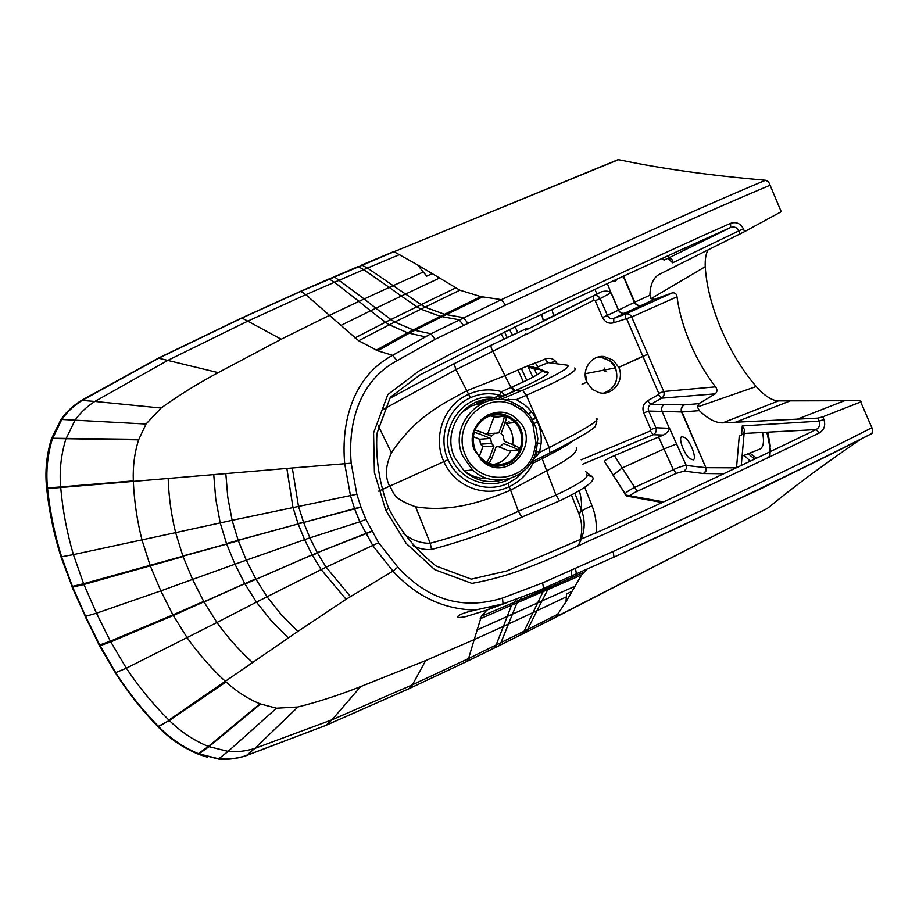 <?xml version="1.0" encoding="UTF-8"?>
<svg xmlns="http://www.w3.org/2000/svg" width="919" height="919" viewBox="0 0 919 919"><rect width="100%" height="100%" fill="white"/><g stroke="black" fill="none" stroke-linecap="round" stroke-linejoin="round"><path stroke-width="1.38" d="M491.091 413.55L493.825 413.803M515.467 417.915C495.479 400.569 463.429 425.486 474.388 450.115L483.222 461.947C508.184 482.934 541.842 442.878 518.316 420.488L515.467 417.915M689.744 458.661L693.248 459.902C696.947 458.627 691.031 442.315 685.195 437.743L681.772 436.571C678.107 437.926 683.931 453.986 689.744 458.661M685.103 249.83L684.632 248.061M603.817 393.068C615.179 388.599 619.084 380.248 615.535 368.014L610.147 360.926L600.888 357.181L597.465 357.238M586.804 382.132L592.273 389.288L598.74 392.539C612.284 396.675 625.115 380.5 618.774 367.382L613.364 360.271L604.059 356.503C591.354 354.872 581.061 370.093 586.804 382.132L582.072 384.314M578.717 513.296L579.338 514.904C582.232 523.267 582.474 531.699 580.084 540.211M574.857 493.388L581.176 509.16L579.338 514.904L571.503 495.157M526.713 380.305L521.418 368.542M507.116 337.365L504.565 331.885M523.348 381.913L517.983 370.001M503.761 338.996L501.2 333.494M596.236 532.894C596.845 523.428 595.443 514.376 592.031 505.749C584.541 509.023 580.107 511.538 578.717 513.284M503.187 463.865L502.073 464.509M498.477 466.128L495.755 466.944M508.839 421.568L509.448 422.223M532.848 377.215L527.713 365.9M512.423 334.803L509.494 329.553M581.21 459.822L650.342 430.942L650.87 429.552L643.702 412.895L648.699 411.057L681.944 411.976C681.002 408.978 681.714 406.623 684.081 404.9L699.049 403.625L697.406 406.968L756.199 386.52C742.506 370.61 730.812 351.426 721.139 328.956C711.651 306.429 706.355 285.683 705.252 266.705C704.93 259.595 705.838 254.046 707.963 250.037M756.199 386.52C764.47 395.859 771.891 400.65 778.45 400.891L844.412 400.73L797.428 419.144L817.91 418.122L822.804 416.835L823.918 419.478C825.779 425.405 824.205 429.908 819.22 432.998C750.536 466.312 679.52 499.741 606.161 533.296C562.738 551.94 523.474 574.306 471.849 583.404L434.698 569.642L406.152 543.382L385.704 510.148L388.703 508.356C379.49 484.313 375.561 459.374 376.916 433.515L390.322 397.272L420.052 374.872L515.042 326.934C588.597 292.001 660.462 258.848 730.651 227.475L730.571 223.34L700.381 236.757L608.321 278.951L482.234 338.307L450.425 354.068L418.754 371.15L387.807 394.607L373.573 432.86L374.401 472.481L385.704 510.148M871.959 433.492L871.867 433.538C790.489 475.364 700.542 516.834 613.995 557.086C703.012 516.467 788.996 475.272 871.959 433.492L872.694 429.621L860.127 400.684L844.412 400.73M762.563 432.504C764.332 441.545 763.494 447.059 760.047 449.046L759.416 449.299M643.702 412.895C641.99 407.806 643.266 403.774 647.527 400.81L658.349 394.711L658.762 393.378L663.736 391.494L647.803 354.297L642.852 356.262L647.815 354.32M861.298 438.926L861.057 439.052C824.952 463.681 794.556 486.128 769.881 506.426L767.135 508.54M790.294 400.868L735.441 422.235L797.428 419.144M735.441 422.235L722.748 422.866L778.45 400.891M697.406 406.968L699.37 410.632C707.871 418.915 715.66 422.993 722.748 422.866M699.049 403.625L715.212 393.837C717.417 391.85 717.509 389.518 715.499 386.842C705.574 373.93 697.165 359.467 690.272 343.465C683.46 327.44 679.038 311.886 677.016 296.803C676.579 293.724 674.925 292.426 672.065 292.943L654.351 299.364L650.985 298.686L649.882 295.217C650.273 284.603 653.352 277.687 659.107 274.459L744.585 231.611L743.448 228.9C740.461 223.374 736.165 221.513 730.571 223.34M85.099 616.408L99.677 644.931L85.628 616.362L72.693 587.172L61.607 556.822C54.658 534.525 49.982 511.78 47.581 488.586L47.512 487.943C45.87 471.424 47.466 455.135 52.326 439.087L61.619 419.822C66.926 412.171 73.623 405.784 81.722 400.673L158.562 358.272L242.053 317.997L301.03 291.3L394.171 251.634L618.453 159.711L622.048 160.365C662.438 168.832 710.261 175.46 765.493 180.25L768.227 181.583L769.226 183.18L781.219 211.703L744.585 231.611M658.349 394.711L661.657 398.18C663.943 396.56 664.632 394.331 663.736 391.494L715.499 386.842M650.87 429.552L655.879 427.749L648.699 411.057C647.711 408.22 648.4 405.98 650.778 404.326L661.657 398.18L715.212 393.837M861.034 401.81L822.804 416.835M658.532 436.916L663.977 448.966L622.14 468.001L614.386 455.617L663.357 435.055C667.194 432.815 669.193 430.597 669.354 428.392L661.99 411.252C661.071 408.346 661.829 406.049 664.253 404.383L684.081 404.9M99.103 644.954L85.318 616.419L96.484 613.203L110.36 641.175L99.689 644.977L115.702 672.685C128.212 692.11 142.434 709.985 158.344 726.332L169.303 720.485C180.48 731.57 193.495 740.243 208.349 746.492L228.107 751.397C236.93 752.213 245.844 751.214 254.85 748.411L332.023 719.784L412.436 684.804L468.564 658.544L527.667 629.435L536.96 610.744L566.357 596.845L566.001 601.75L581.589 574.984L586.621 569.619M765.493 180.25C680.152 215.988 589.171 258.733 501.418 299.628L430.988 333.769L392.597 355.308C353.826 375.997 340.8 420.649 344.717 463.75L350.507 495.835L354.757 509.229L359.857 521.797L365.9 519.361L360.972 507.196L303.592 522.452L298.457 506.151L292.311 467.989L351.196 463.199L356.836 494.238L360.972 507.196M744.16 433.044L744.47 429.621L742.276 425.922L819.185 421.143L823.918 419.478M817.91 418.122L819.185 421.143C820.391 424.808 819.369 427.622 816.118 429.575L819.22 432.998M744.47 429.621L743.793 433.469L816.118 429.575C747.618 462.762 676.763 496.088 603.553 529.528L506.932 570.917L471.321 579.142L436.146 566.047C416.307 550.401 400.5 531.182 388.714 508.402M683.943 404.911C681.427 406.635 680.634 409.012 681.576 412.011L705.895 467.702L705.976 471.079L703.874 473.526L723.793 473.756M525.645 334.769L593.869 300.18L595.225 300.72L602.531 317.572C605.081 322.328 608.849 324.062 613.846 322.741L631.675 316.975L647.803 354.297L623.45 365.234L642.852 356.262L658.762 393.378M669.354 428.392L662.048 411.264C661.129 408.346 661.898 406.06 664.345 404.383M669.377 428.311L655.879 427.749C656.821 430.85 655.936 433.171 653.214 434.71L650.342 430.942M72.681 587.138L83.928 584.507L96.484 613.203L160.814 590.883L150.084 565.369L142.02 540.016C137.092 520.728 134.208 501.2 133.335 481.407L133.312 480.89C132.795 466.301 134.565 452.619 138.62 439.845L146.018 424.027L161.101 408.025C178.975 395.193 198.01 383.395 218.194 372.643L281.225 339.214L329.45 315.343L358.674 340.731L377.95 350.863M377.95 350.851L392.597 355.308L397.134 360.662C360.363 380.282 347.635 421.074 351.196 463.199M46.697 488.655L46.628 488.023L46.697 488.655C49.201 511.86 53.968 534.594 60.987 556.88L73.405 554.605C66.915 532.572 62.687 510.206 60.711 487.518L292.311 467.989M625.081 493.871C626.172 492.274 629.262 490.16 634.363 487.518L673.317 469.678C679.118 467.082 683.437 465.669 686.275 465.451L705.493 467.656C706.251 470.218 705.528 472.159 703.288 473.492L703.874 473.526M334.068 276.791L358.353 266.636L363.717 269.646L367.474 268.049L393.171 285.648L423.303 272.001L417.605 264.89L393.769 251.599L361.73 265.017L367.474 268.049L399.88 254.46M669.411 428.059L686.436 465.899L686.321 468.736L684.138 471.114L703.288 473.492M198.63 754.35L207.637 757.267M60.999 556.903L72.038 586.471L83.618 583.737L83.928 584.507L183.076 556.592L192.576 579.418L160.814 590.883L172.921 614.891L110.36 641.175L126.351 668.193C138.93 687.09 153.105 704.379 168.889 720.071L297.813 631.456L346.061 599.291L392.941 571.124L373.011 545.909L359.857 521.797L309.887 537.845L303.592 522.452L298.009 523.52L292.954 507.299L286.854 468.437M502.819 603.944L475.56 610.009C443.877 609.527 416.341 596.557 392.941 571.124L397.847 567.149L378.617 542.715L365.9 519.361M99.137 645L100.056 645.678L110.74 641.899L173.266 615.512L244.753 583.576L234.965 564.209L246.303 560.165L238.343 540.763L182.847 555.984L175.621 532.641L73.405 554.605L83.618 583.737L226.694 544.094L234.965 564.209L192.576 579.418L203.708 601.417L172.921 614.891L187.235 637.878C198.619 653.903 211.427 668.492 225.649 681.622L226.028 681.967C236.585 691.559 247.912 698.842 259.985 703.828L276.458 708.216L297.951 706.987C318.893 701.691 339.789 694.89 360.662 686.585L425.681 660.566L474.204 639.59L481.407 616.224L486.99 610.032L493.48 606.816M537.5 591.124L502.969 603.909M157.471 726.412L158.78 726.78C170.153 738.371 183.375 747.354 198.447 753.729L218.711 758.807C227.774 759.611 236.78 758.6 245.718 755.763L325.9 725.378L409.254 688.561L466.68 661.554L468.564 658.544L474.204 639.59L503.428 626.367L511.286 605.874L516.857 599.108M72.164 587.241L85.318 616.419L72.038 586.471L61.194 556.891C54.164 534.617 49.385 511.872 46.858 488.644L60.711 487.518L60.665 486.932L46.628 488.023C44.893 471.401 46.501 454.997 51.418 438.845L61.022 419.397C66.501 411.723 73.348 405.382 81.561 400.374L81.722 400.673M466.565 661.611L498.661 645.908L500.912 642.76L516.754 603.519L521.774 597.304M61.022 419.397L61.056 419.42C66.536 411.723 73.371 405.371 81.561 400.374L94.841 401.442L168.016 360.282L248.325 320.88L305.82 294.654L363.717 269.646L389.277 287.417L393.171 285.648L424.98 307.176L459.879 290.163L417.605 264.89M531.94 461.281L539.51 452.401L541.119 443.372C541.659 435.824 540.441 428.587 537.454 421.672C534.399 414.791 529.93 409.035 524.048 404.406L516.375 399.616L494.629 399.455L494.813 397.559L499.454 395.044C489.494 392.666 479.81 393.55 470.402 397.709C447.381 408.07 437.789 437.49 448.058 459.741L389.599 486.208C384.808 476.777 385.429 465.634 391.46 452.791C416.456 415.147 445.531 402.488 466.772 390.793L504.956 375.722C526.966 365.98 538.281 361.408 538.902 362.006L538.856 361.902M498.799 399.627L494.629 399.455C465.462 395.4 441.258 430.172 454.595 457.432L464.29 471.033C475.479 480.786 488.127 483.785 502.256 480.063C488.138 483.739 475.491 480.729 464.29 471.033L472.492 469.827C491.619 488.736 526.484 480.086 535.122 454.664L533.56 453.768L535.995 442.809L532.836 424.371L529.62 418.49L525.438 413.274L521.487 409.702L511.849 404.291L512.078 402.131C481.441 388.726 447.748 425.738 463.015 456.525L472.492 469.827C491.654 488.724 526.53 480.074 535.145 454.664M496.811 399.122L515.421 390.69L522.566 390.299L500.051 399.662M531.871 364.671L535.409 363.154L538.063 366.819L548.161 362.614L567.425 365.199C571.411 367.095 556.454 375.457 522.566 390.299L526.346 395.319L549.217 447.553C584.886 429.426 600.647 419.719 596.5 418.455M497.719 398.582L494.813 397.559C463.796 392.333 437.306 429.288 451.574 458.386C461.005 481.051 490.183 490.769 510.562 478.351M497.903 395.894L501.05 396.939L502.704 396.123L499.454 395.044L501.544 391.655C490.229 388.611 479.201 389.507 468.472 394.331C443.452 405.336 432.527 437.157 443.808 461.533C454.354 486.266 484.75 498.592 509.195 486.702L510.596 490.218L546.644 470.781L542.187 458.615L543.118 458.133C559.097 449.919 568.872 444.245 572.457 441.12M549.964 452.86L549.217 447.553L539.51 452.401L536.317 451.137L535.157 454.583M502.704 396.123L504.52 395.285L501.544 391.655L511.952 387.037C532.733 377.893 542.934 372.218 542.543 370.024L532.905 366.957L528.391 366.543M504.968 375.756L510.998 387.45L513.997 391.184L515.042 390.724L511.952 387.037M383.441 409.254L455.973 369.668L492.871 351.23L504.956 375.722M389.334 398.616L454.101 363.706L455.973 369.668L470.402 397.709M541.613 457.065L542.187 458.615L532.94 463.187C527.678 473.825 519.763 481.659 509.195 486.702L508.127 483.291C485.462 494.112 457.685 482.303 448.058 459.741M532.4 461.694L532.94 463.187L530.826 463.015M402.89 533.192C411.643 540.142 420.764 543.485 430.241 543.244C459.638 535.421 489.023 524.772 518.408 511.274L555.949 495.077L546.644 470.781C567.999 459.891 577.913 452.251 576.374 447.875M524.244 470.528L516.903 477.857L508.127 483.291M412.723 545.541C418.926 548.7 425.198 549.999 431.539 549.447C462.429 541.36 492.492 530.608 521.762 517.167L559.579 500.844L555.949 495.077C579.946 483.704 590.113 476.754 586.437 474.238M548.161 362.614L534.353 368.473M533.847 368.944L528.551 366.911L528.023 365.762M667.768 258.354L672.651 262.811L672.007 259.675L668.825 257.883L730.651 227.475C734.27 226.292 736.981 227.43 738.796 230.887L743.448 228.9M662.117 258.331L664.023 260.066L668.825 257.883M616.844 279.238L615.684 281.099L613.582 280.755M454.101 363.706L491.309 345.13C490.643 346.153 491.171 348.186 492.871 351.23C516.869 339.341 527.678 333.631 525.289 334.102M491.309 345.13L527.334 328.163M607.39 283.638L610.951 292.828C609.056 291.013 605.92 290.645 601.543 291.737L596.879 294.057L594.972 289.439M551.974 309.577L553.617 315.711L543.313 320.777L541.946 314.287M611.043 292.897L618.487 310.151C619.992 312.851 622.174 313.827 625.023 313.057L654.351 299.364M610.951 292.828L600.164 298.618L607.47 315.504C608.849 318.169 610.94 319.146 613.72 318.411L625.023 313.057M630.204 495.846C630.848 494.675 633.18 493.147 637.2 491.274L622.14 468.001L613.295 475.066M663.484 501.843L625.828 495.065L624.954 494.146M521.762 517.167L518.408 511.274L510.608 490.218C484.681 500.821 452.435 512.745 415.572 506.794L430.23 543.244M378.662 491.148L389.599 486.208C394.871 492.917 390.828 497.903 415.572 506.794M553.617 315.711L596.879 294.057M611.273 293.092L618.487 310.151L634.765 302.19C636.304 304.982 638.487 306.004 641.301 305.269M602.531 317.572L618.441 310.185C619.946 312.874 622.117 313.85 624.954 313.092M623.231 276.263L634.432 302.317C635.982 305.108 638.234 306.107 641.175 305.326M595.225 300.72L600.164 298.618C598.533 295.769 596.247 294.884 593.295 295.952L601.543 291.737M625.506 318.445L625.448 314.091C628.148 313.39 630.227 314.355 631.675 316.975L677.016 296.803M547.827 362.66L545.082 359.042C550.412 357.296 554.421 358.801 557.098 363.545M391.46 452.791L378.272 425.761M516.375 399.616L526.346 395.319C562.991 379.133 579.073 370.035 574.582 368.002M99.505 645.701L115.335 672.765L99.689 644.977M246.246 755.671L254.85 748.411L297.951 706.987M613.145 475.307L625.828 495.065L626.643 496.053L630.652 496.777M618.453 159.711L617.706 159.826M676.579 443.957L663.977 448.966L673.317 469.678L676.235 473.365L684.138 471.114M736.498 467.794L739.255 436.157L743.793 433.469M614.386 455.617C606.494 459.041 603.335 461.235 604.92 462.188L613.812 475.881M586.954 475.157L592.1 476.651L585.541 471.562M559.579 500.844C585.679 488.357 596.523 480.292 592.1 476.651M650.985 298.686L705.252 266.705M579.395 490.815C581.428 498.741 582.026 504.853 581.176 509.16C586.104 521.9 584.943 534.249 577.695 546.231M535.49 450.724L537.178 455.721M532.285 419.317L535.467 417.685M494.881 467.116L498.684 466.117M502.555 464.405L503.52 463.854M536.328 451.091L537.833 438.719L535.915 427.496L530.183 416.066L522.371 407.921M521.487 409.702L522.348 407.887L512.147 402.154M490.045 415.893L496.616 417.157M505.232 422.407L506.3 423.475C511.642 429.506 513.755 436.548 512.641 444.601M510.964 450.379C508.471 456.042 504.485 460.189 498.994 462.843L493.514 464.612M487.415 416.916C497.742 412.849 506.932 414.71 514.996 422.522C526.587 434.182 522.497 456.341 507.552 462.716C493.204 467.656 482.337 463.279 474.974 449.575C470.574 435.204 474.732 424.314 487.415 416.916M487.932 478.638C479.281 478.833 471.458 476.295 464.451 471.01M461.258 412.792L471.458 405.853L483.497 402.706M480.591 419.983L486.932 415.825C497.661 411.586 507.242 413.493 515.674 421.522C527.977 433.699 523.773 457.088 508.035 463.808C497.822 467.989 488.494 466.415 480.051 459.075M488.115 414.722L489.793 414.722M506.909 422.51L507.656 423.326M517.271 419.455L517.948 420.534M474.158 432.206L479.718 434.055L480.557 431.815L474.962 429.966M489.023 463.383L491.941 458.099L489.758 457.237L493.951 446.014L491.481 443.463L490.654 438.409L479.707 439.248L473.216 436.663M490.654 438.409L479.718 434.055M489.758 457.237L486.921 462.464M518.442 449.896L519.201 447.829L515.18 445.612L514.353 447.84L503.486 443.521L500.327 446.404L496.122 446.875L491.941 458.099M514.353 447.84L518.385 450.046L508.058 450.505L498.914 446.875M485.37 433.745L487.702 433.814L493.79 417.513L503.658 416.25C504.416 416.468 504.209 418.271 503.038 421.637L505.197 422.499L501.027 433.688L503.095 435.606L504.313 441.292L515.18 445.612M505.197 422.499C506.369 419.133 506.576 417.341 505.818 417.111L503.934 416.341M487.702 433.814L494.904 433.171M480.557 431.815L491.481 436.18L494.652 433.286L498.868 432.826L503.038 421.637M479.236 456.502L482.923 446.634L493.951 446.014M482.923 446.634L480.522 444.164L479.707 439.248M555.524 363.602L556.638 362.706M587.011 382.603L585.288 373.137M556.673 362.752L555.616 363.614M606.632 371.563C603.955 371.517 603.289 370.357 604.633 368.059M615.535 368.014L615.454 367.979C614.685 363.522 609.825 359.915 600.888 357.181L604.047 356.503M515.122 326.888L517.65 332.31M534.364 368.956L537.029 374.895M592.031 505.749L584.725 487.415M749.824 453.067L756.636 458.271M769.743 452.022L770.019 449.575M626.758 319.019L642.841 356.239L618.774 367.382M688.756 246.2L689.261 247.774M647.527 400.81L650.778 404.326L664.253 404.383M582.864 464.129L653.214 434.71L663.357 435.055M555.421 617.407L767.457 508.368M524.979 632.789L767.342 508.448M498.523 645.977L555.604 617.315L566.001 601.75M871.901 427.691C790.248 469.609 700.094 511.09 613.157 551.457L613.995 557.086L537.604 591.078L613.995 557.086M770.099 185.213C684.586 221.077 593.559 263.971 505.553 305.085L435.135 339.306L397.134 360.662M613.157 551.457L542.647 582.922L502.509 598.051C462.935 610.354 428.059 600.061 397.847 567.149M742.276 425.922L741.472 435.032M736.406 467.828L705.895 467.702L681.944 411.976L699.37 410.632M688.32 246.395L688.836 247.981M493.733 648.343L496.053 645.161L503.428 626.367L536.96 610.744L548.746 587.735L583.714 572.33M480.143 618.786L581.589 574.984M476.524 630.181L574.639 586.368M571.721 591.526L566.644 593.892L566.357 596.845M575.535 568.562L576.42 574.203M505.553 305.085L501.418 299.628L480.821 296.607L459.879 290.163M467.748 323.132L463.601 317.629L446.301 314.597L482.67 296.894M463.36 325.28L459.213 319.766L442.073 316.687L446.301 314.597L444.578 314.275L480.821 296.607M435.135 339.306L430.988 333.769L414.883 330.312L442.073 316.687L440.362 316.354L444.578 314.275L424.98 307.176L420.925 309.163L440.362 316.354L413.263 329.921L414.883 330.312L409.219 333.218L425.129 336.779M356.836 494.238L232.116 520.315L227.774 497.168L225.821 473.549M360.857 506.874L238.159 540.246L232.116 520.315L220.227 522.9L215.735 498.96L213.736 474.572M744.195 455.284L750.306 461.269M770.765 451.539L767.158 432.263M753.546 492.239L752.684 492.205M377.663 350.759L409.219 333.218L407.622 332.804L413.263 329.921L394.768 322.052L420.925 309.163L416.87 306.762L455.583 287.969M637.2 491.274L676.235 473.365M748.169 453.722L754.694 459.19M769.927 443.647L767.537 432.24M157.884 726.837L157.804 726.538C141.94 710.123 127.775 692.202 115.335 672.765L126.351 668.193L216.953 622.496L204.018 601.979L255.735 578.821L246.303 560.165L304.591 539.671L298.158 523.945L226.499 543.554L220.227 522.9L175.621 532.641C171.244 514.847 168.763 496.777 168.177 478.443M252.771 662.702C239.468 650.629 227.533 637.223 216.953 622.496L256.47 602.152L245.04 584.07L312.15 554.823L304.591 539.671L309.887 537.845L317.285 552.687L371.713 531.102M288.336 637.97L271.461 620.899L256.47 602.152L267.027 596.753L255.999 579.303L317.285 552.687L371.885 531.412M329.059 278.939L334.332 276.849L364.188 298.951L389.277 287.417L401.258 296.067L439.156 278.227M297.813 631.456L281.501 614.903L267.027 596.753L321.179 569.596L312.368 555.214L317.492 553.077L326.096 567.195L378.617 542.715M300.789 291.231L329.002 278.951L334.39 282.179L358.961 301.375L364.188 298.951L375.837 308.233L401.258 296.067L416.87 306.762L390.885 319.525L394.768 322.052L389.311 324.786L407.622 332.804L376.147 350.196M346.061 599.291L321.179 569.596L326.096 567.195L350.415 596.511M241.858 317.917L300.743 291.243L305.82 294.654L329.45 315.343L358.961 301.375L370.529 310.794L375.837 308.233L390.885 319.525L385.463 322.224L389.311 324.786L358.686 340.731M81.561 400.374L158.114 358.249L241.823 317.928L281.214 339.226M340.627 325.544L370.529 310.794L385.463 322.224L354.987 337.928M490.78 607.93L495.467 606.253M481.407 616.224L544.668 589.516L546.954 587.115M409.162 688.607L412.436 684.804L425.681 660.566M326.073 725.298L332.023 719.784L360.662 686.585M218.435 759.071L228.107 751.397L276.458 708.216M198.401 754.258L208.912 746.722L260.468 704.023M197.803 754.017L208.349 746.492L259.985 703.828M157.942 726.929L169.303 720.485L226.028 681.967M72.13 587.172L71.831 586.471M82.021 400.087L158.367 358.123L218.194 372.643M51.418 438.845L51.533 438.868C46.639 454.985 45.054 471.367 46.789 488.012L47.512 487.943M521.429 634.569L524.083 631.227L542.865 592.112L544.668 589.516L548.746 587.735L551.032 585.346M133.312 480.89L60.665 486.932C59.287 470.873 61.01 454.939 65.835 439.144L74.944 420.385C80.091 412.93 86.719 406.612 94.841 401.442L161.101 408.025M51.533 438.501L138.62 439.845M51.625 438.202L52.429 438.742M138.78 439.339L51.728 438.237L61.056 419.42L146.018 424.027M325.82 725.413L409.231 688.584L466.645 661.577L525.082 632.754L527.667 629.435L558.465 613.892M358.077 266.567L300.743 291.243L241.823 317.928L158.367 358.123M361.799 264.994L617.832 159.757M534.376 423.406L537.914 421.465M504.52 395.285L513.997 391.184M542.555 456.594L543.118 458.133M515.042 390.724C537.684 380.719 548.781 374.584 548.344 372.344C545.783 373.103 543.853 372.333 542.543 370.024M548.344 372.344L543.588 371.471M548.31 372.31L538.362 369.151L535.628 369.323L532.905 366.957L535.191 369.174L538.362 369.151M535.295 362.913L538.201 361.971M613.846 322.741L613.72 318.411L625.448 314.091L672.065 292.943M649.882 295.217L634.765 302.19L623.564 276.114M672.651 262.811L738.796 230.887L740.105 233.977M593.869 300.18L593.295 295.952L525.22 330.438M538.775 361.73L545.082 359.042M198.125 754.143L198.079 754.085C182.938 747.71 169.659 738.669 158.24 726.986L158.78 726.78M325.9 725.378L245.741 755.843C236.826 758.738 227.774 759.818 218.584 759.083L198.768 753.867M423.303 272.001L426.738 276.137L431.919 273.77M430.241 543.244L431.539 549.447M571.136 570.515L572.02 576.156M542.647 582.922L543.566 588.562M502.509 598.051L503.061 603.875L537.592 591.089M511.849 404.291C483.003 391.678 451.286 426.531 465.657 455.514C477.489 485.634 523.669 484.152 533.56 453.768M541.119 443.372L537.741 443.05M534.663 450.459L536.317 451.137M535.995 442.809L537.741 443.015M532.836 424.371L534.399 423.464M515.008 405.647L515.456 403.579M540.9 372.39L542.382 369.875M551.434 362.408L555.467 361.156M585.529 373.688L615.408 367.887M480.028 403.165L480.924 402.338L477.65 402.901L484.439 399.811L476.662 403.946M481.97 402.867L480.924 402.338L487.277 399.443M508.666 399.018L505.783 400.328M531.768 412.126L528.345 413.699M615.466 368.025C618.992 380.007 615.248 388.323 604.22 392.964M689.055 246.062L689.549 247.625M658.762 536.271L764.057 487.196L861.057 439.052M688.009 246.533L688.538 248.13M769.272 457.168C770.915 453.952 770.088 445.658 766.779 432.286M503.061 603.875L475.56 610.009C467.461 611.836 462.085 613.547 459.443 615.167C455.64 617.66 457.765 618.142 465.83 616.615L486.99 610.032L507.07 602.531M596.902 420.994L595.282 426.565L592.008 429.311C585.598 433.883 569.906 442.797 550.079 452.826L531.354 462.211M528.482 366.773L528.391 365.613M672.007 259.675L669.928 257.779M669.618 257.492L667.722 255.769M541.624 314.447L543.313 320.777M604.92 462.188L626.643 496.053L662.094 502.486M741.242 465.554L744.126 433.458M767.836 432.229L770.317 446.232M769.927 453.699L768.824 457.386M760.047 449.046L742.092 456.111M518.316 420.488L515.019 420.868M535.168 454.595L535.834 452.722M506.3 423.475L514.996 422.522M480.522 444.164L491.481 443.463M540.832 372.436L542.359 369.852M477.616 402.901L476.628 403.946M535.823 418.329L532.572 419.822"/></g></svg>
